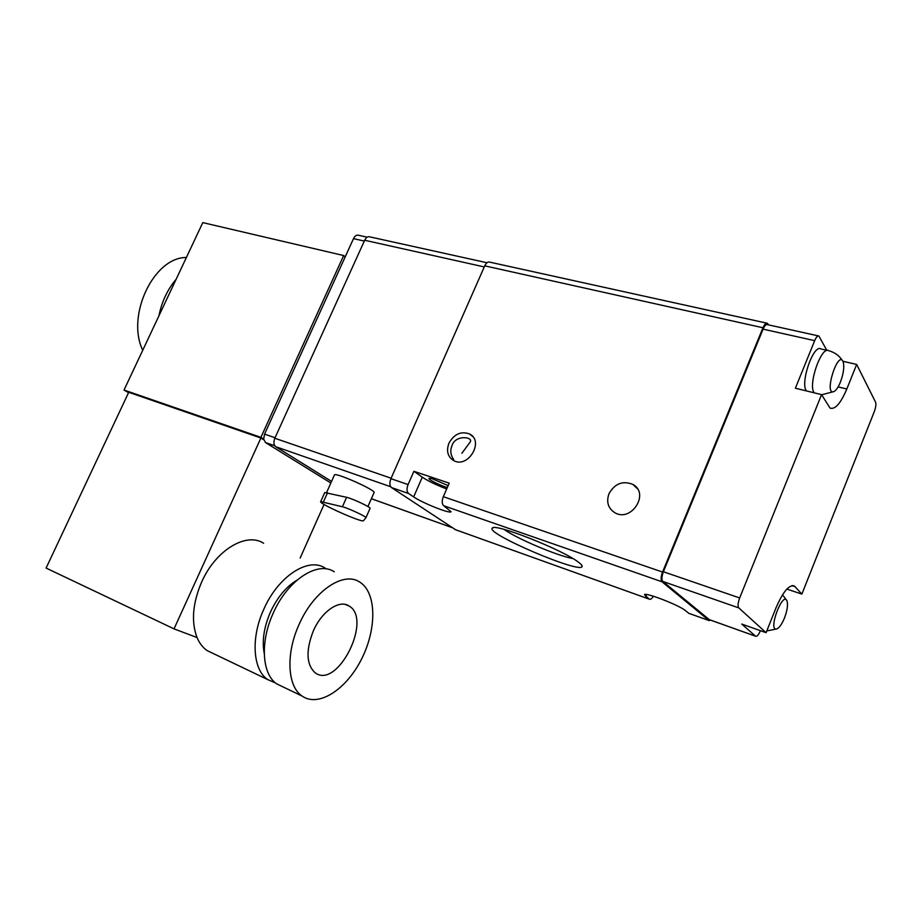<?xml version="1.0" encoding="UTF-8"?>
<svg xmlns="http://www.w3.org/2000/svg" width="922" height="922" viewBox="0 0 922 922"><rect width="100%" height="100%" fill="white"/><g stroke="black" fill="none" stroke-linecap="round" stroke-linejoin="round"><path stroke-width="1.38" d="M263.634 543.265C246.439 531.833 215.725 549.985 201.664 582.013C192.629 603.184 191.085 621.693 197.031 637.54L174.028 628.862L260.891 438.019L128.723 392.288L46.1 568.067L174.028 628.862M300.157 558.017L324.06 504.438M263.796 439.829L260.891 438.019M260.903 437.351L343.664 255.544L202.794 222.617L124.021 390.029L260.903 437.351L263.669 439.079L265.513 442.56L330.848 483.001M124.021 390.029L128.538 392.68M367.175 237.173L358.531 235.271C356.584 234.73 354.901 235.859 353.495 238.637L264.545 434.124L263.669 439.079M826.769 350.279L818.897 336.011C817.595 335.596 816.189 337.141 814.668 340.656L795.386 388.208L821.56 394.628L739.674 597.963C737.9 602.85 737.612 606.169 738.799 607.898L766.09 632.699L741.749 624.067L755.614 636.238C756.985 636.71 758.552 634.924 760.304 630.879L760.385 630.683M818.39 335.896L767.45 324.648C766.055 324.221 764.603 325.72 763.082 329.142L663.379 571.744C661.65 576.481 661.477 579.719 662.86 581.459L709.375 619.699M448.15 485.606L431.461 478.437L428.995 478.345C427.82 479.371 440.935 485.894 447.331 487.484M461.887 453.255L470.278 441.88C473.286 436.844 455.318 434.516 452.011 445.626C449.971 450.512 450.535 455.145 453.728 459.513M768.568 324.901L767.335 323.265C765.94 322.827 764.488 324.325 762.967 327.759L662.549 572.066L443.321 496.693L449.21 483.163L413.909 471.292L422.288 477.181L413.655 496.9L408.584 493.512C406.683 491.726 406.521 488.752 408.077 484.569L390.916 478.679C389.372 482.817 389.557 485.767 391.481 487.554L455.629 529.758M653.364 596.211C651.842 598.724 650.494 599.715 649.33 599.173L454.938 529.493M662.549 572.066C660.82 576.803 660.648 580.042 662.031 581.794L709.006 620.518L689.264 613.476M709.006 620.518L710.827 620.206M766.793 323.149L489.64 262.125C487.842 261.618 486.205 262.862 484.753 265.847L390.916 478.679M443.321 496.693C441.742 500.946 441.868 503.965 443.701 505.74L451.077 511.722C450.501 514.165 422.46 503.032 413.655 496.9M448.922 443.24C446.11 451.112 447.746 456.932 453.843 460.689C468.295 468.641 484.488 440.97 469.517 433.939C461.012 430.943 454.143 434.043 448.922 443.24M608.958 493.789C606.134 502.075 608.128 508.402 614.939 512.782C631.42 522.486 649.906 493.374 632.93 484.453C622.811 480.397 614.824 483.508 608.958 493.789M413.909 471.292L408.077 484.569M578.555 562.27C563.019 549.904 494.042 522.728 492.36 528.122C484.718 533.181 581.021 574.36 582.151 566.465C582.381 565.635 581.183 564.241 578.555 562.27M688.722 613.257L685.392 610.571C679.376 605.258 644.743 591.889 644.49 594.736L649.249 599.104M422.288 477.181C428.327 481.157 436.452 485.087 446.686 488.971M504.219 529.458C516.147 538.356 557.902 556.07 572.85 558.536M786.835 589.077L801.875 594.091L874.252 411.731C875.808 407.455 876.246 404.274 875.566 402.176L856.665 364.432L842.927 361.286M821.56 394.628L830.054 408.112C835.113 409.748 840.703 403.375 846.822 388.992L856.665 364.432M801.875 594.091L794.487 586.104C789.267 584.26 783.124 591.475 776.047 607.748L766.09 632.699M806.439 390.916C799.835 383.091 813.607 343.503 821.029 348.989L827.495 350.441M784.472 617.994C781.925 624.125 779.378 627.767 776.843 628.931C767.127 631.904 783.389 588.904 787.192 601.536C788.01 605.512 787.1 610.998 784.472 617.994M840.403 382.111C838.294 387.217 836.139 390.363 833.961 391.55C823.265 396.126 838.225 348.504 843.238 362.046C844.448 367.048 843.503 373.744 840.403 382.111M486.966 262.735L369.71 236.85C367.774 236.32 366.103 237.45 364.686 240.25L274.825 438.261C273.361 442.134 273.673 444.957 275.759 446.732L331.551 481.411M334.398 475.037L334.432 474.968C335.009 471.926 376.833 490.585 374.055 492.636L367.913 506.535M370.056 508.379L365.919 517.749C367.302 517.058 348.332 508.137 342.419 506.754L320.695 501.637C318.309 503.424 362.657 523.143 363.487 520.676L365.896 517.795L370.056 508.379C371.497 507.561 352.561 498.595 346.614 497.304L324.74 492.567M343.664 255.544L345.174 256.915M158.907 315.9C161.788 301.621 167.527 289.416 176.137 279.274M142.737 350.245C125.899 315.716 153.836 257.054 186.382 257.503M197.031 637.54C199.463 643.256 202.828 647.613 207.15 650.598L213.685 653.721M326.365 568.943L325.086 568.09C308.547 556.761 278.156 576.123 263.761 609.373C250.611 637.966 252.847 669.96 267.772 679.606L275.609 683.018M296.988 580.157C286.166 586.669 277.291 597.364 270.365 612.254C263.923 627.26 261.871 640.974 264.234 653.398M334.271 571.801C317.848 560.495 287.514 580.042 273.073 613.476C259.889 642.231 262.021 674.339 276.842 683.951L283.135 686.959M298.912 624.862C285.613 654.055 287.445 686.475 302.024 696.006C318.574 707.819 346.672 689.23 361.689 658.792C376.971 628.516 376.568 592.454 359.776 582.105C343.652 570.856 313.492 590.91 298.912 624.862M313.25 631.109C305.678 650.805 306.335 664.716 315.232 672.853C337.498 689.644 372.765 619.204 349.104 606.019C339.515 599.208 321.732 611.251 313.25 631.109M814.668 340.656L763.082 329.142M755.544 636.18L708.857 619.48M408.584 493.512L391.481 487.554M762.967 327.759L484.753 265.847M662.031 581.794L443.701 505.74M646.483 594.517L645.711 596.384M739.674 597.963L663.379 571.744M738.799 607.898L662.86 581.459M791.998 585.631L795.098 586.646M838.098 386.894L846.822 388.992M814.184 392.818C807.684 384.993 821.514 345.266 828.832 350.752C834.652 352.342 839.158 355.592 842.362 360.502M371.37 498.71L452.045 527.58M364.686 240.25L484.269 266.931M274.825 438.261L391.124 478.218M275.759 446.732L390.686 486.735M323.449 501.879L327.552 492.671M342.419 506.754L346.614 497.304M353.495 238.637L364.317 241.057M264.545 434.124L275.056 437.743M265.513 442.56L274.791 445.787M755.614 636.238L708.937 619.538M649.33 599.173L455.053 529.551M709.087 620.575L688.803 613.314M632.93 484.453L637.471 488.798M469.517 433.939L472.732 436.555M493.362 527.73L492.36 528.122M581.459 564.829L582.151 566.465M792.828 585.562L794.487 586.104M766.804 630.925L776.843 628.931M786.512 600.153L782.513 594.805M821.652 394.789L833.961 391.55M371.359 498.733L452.137 527.638M326.618 492.475L334.432 474.968M320.695 501.637L324.775 492.498M207.15 650.598L267.772 679.606M276.842 683.951L302.024 696.006M345.427 604.475L349.104 606.019"/></g></svg>
